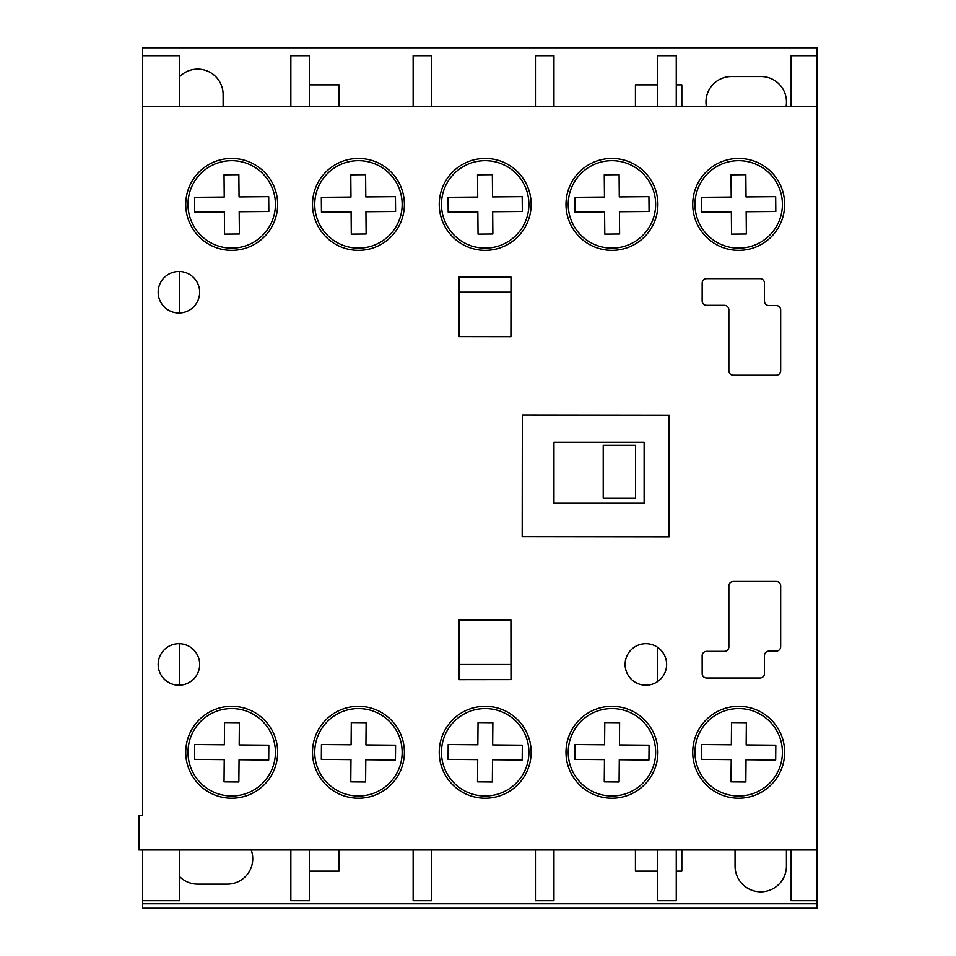 <?xml version="1.0" encoding="UTF-8"?>
<svg xmlns="http://www.w3.org/2000/svg" width="956" height="956" viewBox="0 0 956 956"><rect width="100%" height="100%" fill="white"/><g stroke="black" fill="none" stroke-linecap="round" stroke-linejoin="round"><path stroke-width="1.43" d="M231.711 158.445A45.948 45.948 0 0 0 185.751 204.393A45.948 45.948 0 0 0 231.711 250.353A45.948 45.948 0 0 0 277.658 204.393A45.948 45.948 0 0 0 231.711 158.445M358.452 706.317A45.948 45.948 0 0 0 312.504 752.276A45.948 45.948 0 0 0 358.452 798.224A45.948 45.948 0 0 0 404.4 752.276A45.948 45.948 0 0 0 358.452 706.317M485.194 158.445A45.948 45.948 0 0 0 439.246 204.393A45.948 45.948 0 0 0 485.194 250.353A45.948 45.948 0 0 0 531.154 204.393A45.948 45.948 0 0 0 485.194 158.445M611.936 158.445A45.948 45.948 0 0 0 565.988 204.393A45.948 45.948 0 0 0 611.936 250.353A45.948 45.948 0 0 0 657.895 204.393A45.948 45.948 0 0 0 611.936 158.445M738.677 706.317A45.948 45.948 0 0 0 692.73 752.276A45.948 45.948 0 0 0 738.677 798.224A45.948 45.948 0 0 0 784.637 752.276A45.948 45.948 0 0 0 738.677 706.317M738.677 158.445A45.948 45.948 0 0 0 692.73 204.393A45.948 45.948 0 0 0 738.677 250.353A45.948 45.948 0 0 0 784.637 204.393A45.948 45.948 0 0 0 738.677 158.445M358.452 158.445A45.948 45.948 0 0 0 312.504 204.393A45.948 45.948 0 0 0 358.452 250.353A45.948 45.948 0 0 0 404.4 204.393A45.948 45.948 0 0 0 358.452 158.445M645.874 643.699A20.757 20.757 0 0 0 625.116 664.456A20.757 20.757 0 0 0 645.874 685.213A20.757 20.757 0 0 0 666.619 664.456A20.757 20.757 0 0 0 645.874 643.699M178.915 643.699A20.757 20.757 0 0 0 158.17 664.456A20.757 20.757 0 0 0 178.915 685.213A20.757 20.757 0 0 0 199.673 664.456A20.757 20.757 0 0 0 178.915 643.699M611.936 706.317A45.948 45.948 0 0 0 565.988 752.276A45.948 45.948 0 0 0 611.936 798.224A45.948 45.948 0 0 0 657.895 752.276A45.948 45.948 0 0 0 611.936 706.317M485.194 706.317A45.948 45.948 0 0 0 439.246 752.276A45.948 45.948 0 0 0 485.194 798.224A45.948 45.948 0 0 0 531.154 752.276A45.948 45.948 0 0 0 485.194 706.317M231.711 706.317A45.948 45.948 0 0 0 185.751 752.276A45.948 45.948 0 0 0 231.711 798.224A45.948 45.948 0 0 0 277.658 752.276A45.948 45.948 0 0 0 231.711 706.317M178.915 271.468A20.757 20.757 0 0 0 158.17 292.213A20.757 20.757 0 0 0 178.915 312.971A20.757 20.757 0 0 0 199.673 292.213A20.757 20.757 0 0 0 178.915 271.468M142.611 815.576L138.907 815.576L138.907 849.968L817.093 849.968L817.093 106.702L142.611 106.702L142.611 815.576M776.224 375.182A4.445 4.445 0 0 0 780.67 370.737L780.67 310.007A4.445 4.445 0 0 0 776.224 305.562L768.911 305.562A4.445 4.445 0 0 1 764.465 301.104L764.465 283.084A4.445 4.445 0 0 0 760.02 278.638L706.615 278.638A4.445 4.445 0 0 0 702.17 283.084L702.146 300.865A4.445 4.445 0 0 0 706.592 305.322L724.409 305.322A4.445 4.445 0 0 1 728.854 309.768L728.854 370.737A4.445 4.445 0 0 0 733.312 375.182L776.224 375.182M510.994 679.608L510.922 619.966L459.035 620.038L459.107 679.668L510.994 679.608M459.107 277.001L459.035 336.632L510.922 336.703L510.994 277.061L459.107 277.001M657.74 536.794L669.092 536.818L669.248 415.107L522.346 414.928L522.191 536.627L669.092 536.818L669.248 415.107L657.74 415.095M764.465 655.565A4.445 4.445 0 0 1 768.911 651.12L776.224 651.108A4.445 4.445 0 0 0 780.67 646.662L780.67 585.932A4.445 4.445 0 0 0 776.224 581.487L733.312 581.487A4.445 4.445 0 0 0 728.854 585.932L728.854 646.901A4.445 4.445 0 0 1 724.409 651.347L706.592 651.347A4.445 4.445 0 0 0 702.146 655.804L702.17 673.586A4.445 4.445 0 0 0 706.615 678.031L760.02 678.031A4.445 4.445 0 0 0 764.465 673.586L764.465 655.565M231.711 248.118A43.713 43.713 0 0 0 275.424 204.393A43.713 43.713 0 0 0 231.711 160.68A43.713 43.713 0 0 0 187.997 204.393A43.713 43.713 0 0 0 231.711 248.118M268.827 211.491L268.708 196.661L239.06 196.924L238.857 174.685L224.039 174.817L224.23 197.056L194.582 197.306L194.713 212.136L224.361 211.874L224.552 234.112L239.382 233.981L239.191 211.742L268.827 211.491M485.194 248.118A43.713 43.713 0 0 0 528.907 204.393A43.713 43.713 0 0 0 485.194 160.68A43.713 43.713 0 0 0 441.481 204.393A43.713 43.713 0 0 0 485.194 248.118M522.323 211.491L522.191 196.661L492.543 196.924L492.352 174.685L477.522 174.817L477.713 197.056L448.077 197.306L448.197 212.136L477.845 211.874L478.048 234.112L492.866 233.981L492.675 211.742L522.323 211.491M611.936 248.118A43.713 43.713 0 0 0 655.649 204.393A43.713 43.713 0 0 0 611.936 160.68A43.713 43.713 0 0 0 568.223 204.393A43.713 43.713 0 0 0 611.936 248.118M604.79 234.112L619.608 233.981L619.416 211.742L649.064 211.491L648.933 196.661L619.285 196.924L619.094 174.685L604.264 174.817L604.467 197.056L574.819 197.306L574.95 212.136L604.586 211.874L604.79 234.112M738.677 248.118A43.713 43.713 0 0 0 782.402 204.393A43.713 43.713 0 0 0 738.677 160.68A43.713 43.713 0 0 0 694.964 204.393A43.713 43.713 0 0 0 738.677 248.118M731.209 197.056L701.561 197.306L701.692 212.136L731.34 211.874L731.531 234.112L746.349 233.981L746.158 211.742L775.806 211.491L775.675 196.661L746.027 196.924L745.835 174.685L731.005 174.817L731.209 197.056M358.452 248.118A43.713 43.713 0 0 0 402.165 204.393A43.713 43.713 0 0 0 358.452 160.68A43.713 43.713 0 0 0 314.739 204.393A43.713 43.713 0 0 0 358.452 248.118M395.581 211.491L395.449 196.661L365.801 196.924L365.61 174.685L350.78 174.817L350.971 197.056L321.335 197.306L321.455 212.136L351.103 211.874L351.294 234.112L366.124 233.981L365.933 211.742L395.581 211.491M358.452 795.99A43.713 43.713 0 0 0 402.165 752.276A43.713 43.713 0 0 0 358.452 708.563A43.713 43.713 0 0 0 314.739 752.276A43.713 43.713 0 0 0 358.452 795.99M350.971 759.626L350.78 781.853L365.61 781.984L365.801 759.745L395.449 760.008L395.581 745.19L365.933 744.927L366.124 722.688L351.294 722.557L351.103 744.796L321.455 744.533L321.335 759.363L350.971 759.626M738.677 795.99A43.713 43.713 0 0 0 782.402 752.276A43.713 43.713 0 0 0 738.677 708.563A43.713 43.713 0 0 0 694.964 752.276A43.713 43.713 0 0 0 738.677 795.99M775.675 760.008L775.806 745.19L746.158 744.927L746.349 722.688L731.531 722.557L731.34 744.796L701.692 744.533L701.561 759.363L731.209 759.626L731.005 781.853L745.835 781.984L746.027 759.745L775.675 760.008M611.936 795.99A43.713 43.713 0 0 0 655.649 752.276A43.713 43.713 0 0 0 611.936 708.563A43.713 43.713 0 0 0 568.223 752.276A43.713 43.713 0 0 0 611.936 795.99M604.467 759.626L604.264 781.853L619.094 781.984L619.285 759.745L648.933 760.008L649.064 745.19L619.416 744.927L619.608 722.688L604.79 722.557L604.586 744.796L574.95 744.533L574.819 759.363L604.467 759.626M485.194 795.99A43.713 43.713 0 0 0 528.907 752.276A43.713 43.713 0 0 0 485.194 708.563A43.713 43.713 0 0 0 441.481 752.276A43.713 43.713 0 0 0 485.194 795.99M522.191 760.008L522.323 745.19L492.675 744.927L492.866 722.688L478.048 722.557L477.845 744.796L448.197 744.533L448.077 759.363L477.713 759.626L477.522 781.853L492.352 781.984L492.543 759.745L522.191 760.008M231.711 795.99A43.713 43.713 0 0 0 275.424 752.276A43.713 43.713 0 0 0 231.711 708.563A43.713 43.713 0 0 0 187.997 752.276A43.713 43.713 0 0 0 231.711 795.99M224.039 781.853L238.857 781.984L239.06 759.745L268.708 760.008L268.827 745.19L239.191 744.927L239.382 722.688L224.552 722.557L224.361 744.796L194.713 744.533L194.582 759.363L224.23 759.626L224.039 781.853M635.537 445.329L635.537 498.016L603.224 498.016L603.224 445.329L635.537 445.329M459.035 620.038L510.922 620.038M510.97 664.504L459.095 664.504M786.382 849.968A25.681 25.681 0 0 1 786.418 851.318L786.418 866.136A25.681 25.681 0 0 1 760.737 891.817A25.681 25.681 0 0 1 735.045 866.136L735.045 851.318A25.681 25.681 0 0 1 735.08 849.968M309.385 84.857L339.105 84.857L339.105 106.702M339.105 849.968L339.105 871.143L309.385 871.143M179.668 76.623A25.43 25.43 0 0 1 223.118 94.56L223.118 106.702M179.668 271.48L179.668 312.959M179.668 643.711L179.668 685.189M179.668 849.968L179.668 900.683L142.611 900.683L142.611 908.2L817.093 908.2L817.093 903.755L142.611 903.755M791.15 106.702L791.15 55.735L817.093 55.735L817.093 47.8L142.611 47.8L142.611 55.735L179.668 55.735L179.668 106.702M553.966 503.286L553.966 442.27L553.966 503.286L644.129 503.286L644.129 442.27L553.966 442.27M142.611 849.968L142.611 900.683M142.611 55.735L142.611 106.702M791.15 849.968L791.15 900.683L817.093 900.683L817.093 903.755M817.093 849.968L817.093 900.683M817.093 55.735L817.093 106.702M657.74 200.641L657.74 208.157M676.262 106.702L676.262 55.735L657.74 55.735L657.74 106.702M657.74 849.968L657.74 900.683L676.262 900.683L676.262 849.968M657.74 748.512L657.74 756.029M657.74 647.427L657.74 681.473M635.429 106.702L635.429 84.857L657.74 84.857M676.262 84.857L681.831 84.857L681.831 106.702M706.412 106.702A25.43 25.43 0 0 1 731.388 76.552L761.036 76.552A25.43 25.43 0 0 1 786.023 106.702M251.201 849.968A25.43 25.43 0 0 1 227.337 884.145L197.689 884.145A25.43 25.43 0 0 1 179.668 876.664M681.831 849.968L681.831 871.143L676.262 871.143M657.74 871.143L635.429 871.143L635.429 849.968M553.966 106.702L553.966 55.735L535.444 55.735L535.444 106.702M535.444 849.968L535.444 900.683L553.966 900.683L553.966 849.968M413.147 849.968L413.147 900.683L431.67 900.683L431.67 849.968M431.67 106.702L431.67 55.735L413.147 55.735L413.147 106.702M290.851 849.968L290.851 900.683L309.385 900.683L309.385 849.968M309.385 106.702L309.385 55.735L290.851 55.735L290.851 106.702M669.092 536.818L669.092 415.107M522.346 414.928L522.346 536.627M459.095 292.166L510.97 292.166M510.922 336.632L459.035 336.632"/></g></svg>

